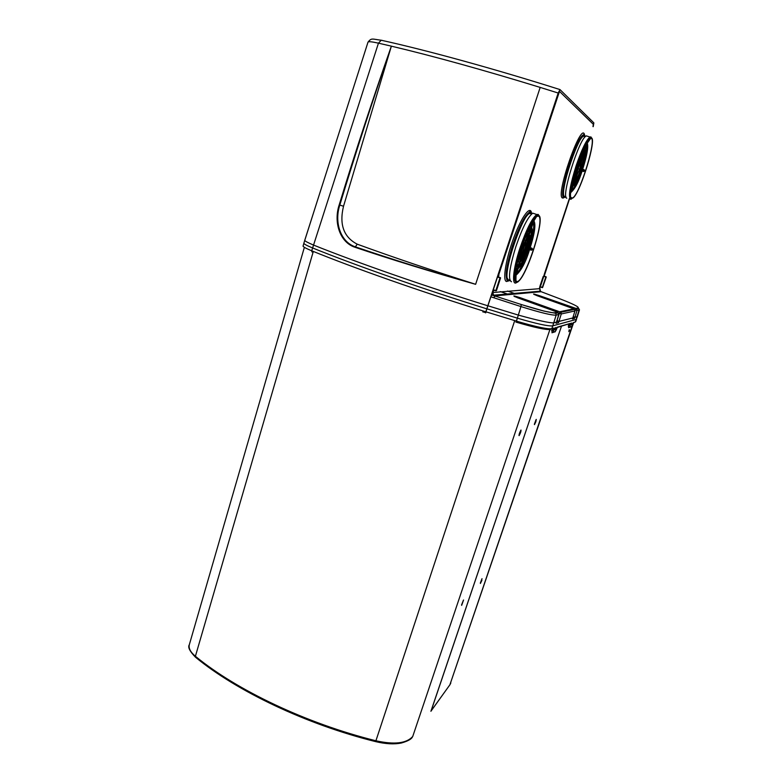 <?xml version="1.0" encoding="UTF-8"?>
<svg xmlns="http://www.w3.org/2000/svg" width="783" height="783" viewBox="0 0 783 783"><rect width="100%" height="100%" fill="white"/><g stroke="black" fill="none" stroke-linecap="round" stroke-linejoin="round"><path stroke-width="1.17" d="M497.959 276.722L559.493 91.386L593.367 124.36L592.995 126.523M493.359 289.779L495.845 290.61L499.994 277.848L497.499 277.016L491.558 295.005M540.368 286.989L539.751 286.872M569.378 198.549L557.437 234.812M546.094 276.839L542.609 287.469L546.231 277.074L543.803 276.35L540.348 286.744L542.345 287.4L545.917 276.771L543.872 276.105L546.084 276.771L543.842 276.135M497.499 277.016L500.406 277.642M543.745 276.105L557.32 235.301M569.965 197.541L544.175 276.145M593.201 126.67L593.857 122.892L559.982 89.575C494.171 68.747 427.126 50.357 381.243 40.236L382.221 40.383M315.48 206.692L303.873 243.18C303.843 243.983 306.73 245.568 312.544 247.937C355.374 265.29 420.725 288.261 486.801 308.845L485.832 311.82C419.796 291.256 354.503 268.226 311.712 250.785L378.453 43.163L391.363 46.158C372.414 99.999 355.032 152.9 339.196 204.862C333.352 222.48 340.037 242.515 355.071 247.291C390.981 259.398 431.159 271.74 475.614 284.317C431.198 271.525 391.118 259.036 355.365 246.851C340.625 242.113 334.087 222.421 339.802 205.068C355.59 153.067 372.786 100.097 391.363 46.158C434.007 56.288 483.6 70.039 540.172 87.402L558.191 93.03L559.982 89.575M558.191 93.03L487.799 305.791C421.704 285.198 356.314 262.276 313.435 245.03C307.66 242.583 304.763 241.017 304.744 240.312L304.538 240.978M486.801 308.845L487.799 305.791M486.126 311.859L485.675 312.877L485.832 311.82M497.645 276.732L500.572 277.926L496.177 290.699L500.582 277.926L497.645 276.732M311.84 251.793L312.574 252.097M482.837 311.937L483.023 310.939M367.99 42.194L368.02 42.106C368.519 41.362 372.003 41.714 378.453 43.163L381.243 40.236C371.964 39.052 371.573 37.711 368.02 42.106L304.744 240.312M339.196 204.862L343.522 206.252C339.127 224.496 343.688 237.132 357.224 244.179C392.166 256.922 431.639 270.301 475.624 284.298L540.172 87.402M539.839 286.588L540.348 286.744L543.705 276.321M498.859 274.383L559.483 91.396L593.338 124.34L592.966 126.552M569.358 198.539L544.361 274.089M571.61 198.109C565.786 197.933 583.599 140.871 590.294 138.64C598.457 133.609 579.665 195.642 572.461 198.021L571.61 198.109M582.131 170.87L584.744 170.958L584.324 169.95L582.64 169.343L584.138 169.715L584.911 170.87L583.541 171.526L582.082 171.027M516.751 281.782L517.504 281.577C525.99 278.807 545.8 216.969 538.332 216.128L537.158 216.333C528.29 219.446 508.236 284.298 516.751 281.782M530.208 247.712L531.98 248.211L532.832 249.503L531.324 250.198L529.602 249.571M529.063 249.386L528.447 249.16M573.91 308.864L537.295 295.768C531.794 293.537 532.411 293.468 539.154 295.573L575.975 308.404L578.06 307.973C579.518 307.171 573.665 304.196 560.491 299.057L541.229 291.726M541.131 291.687L540.378 291.159L539.898 288.643L540.485 291.266M486.909 308.825L490.882 296.796L520.93 306.574L517.387 318.162L486.909 308.825L485.94 311.8L516.408 321.128L517.387 318.162C536.815 323.868 548.609 326.433 552.788 325.836L551.819 328.703L554.139 328.048L551.555 330.69L552.084 330.866L552.338 328.86L554.139 328.048L553.424 332.109L555.284 331.542L557.232 327.588M490.882 296.796L491.518 294.995L493.75 295.641L492.556 291.961M541.161 291.697L494.65 295.896L493.466 295.22L494.621 295.886L494.073 297.853M540.378 291.159L493.466 295.22L492.36 292.568L539.898 288.643L539.771 289.426M555.333 329.653L554.795 329.809L555.519 327.627L556.067 327.47L555.343 329.643L554.785 329.457L555.343 329.643M571.619 324.837L571.835 322.968L571.629 324.828M553.229 328.811L553.385 328.263M557.349 327.421L570.68 323.32L569.955 327.059L568.654 327.705L568.301 325.748L569.114 324.074M509.978 280.471L508.774 280.911C499.495 283.632 520.529 215.188 530.052 212.271L532.42 213.387M566.001 196.905L564.367 197.473C562.008 194.448 563.877 183.134 569.975 163.559C575.564 147.331 580.193 137.847 583.873 135.097L585.664 136.35M562.478 197.962L563.476 197.003M583.629 135.028L583.57 134.47M539.477 288.252L539.556 287.664M550.615 300.535L550.831 299.654M538.547 215.452C535.083 214.102 525.295 233.334 519.325 253.614C513.276 273.933 513.364 287.077 518.992 280.872C528.613 271.779 545.262 217.106 538.704 215.511L538.547 215.452M571.414 198.706L573.44 197.668C581.152 190.435 596.754 138.963 591.4 137.906C586.095 133.785 564.993 198.256 571.414 198.706M578.06 307.973L579.489 309.765L577.022 310.489L574.477 318.475L573.822 316.821M572.598 318.622L574.918 310.959L561.284 313.954L559.356 313.415L560.119 311.673L573.861 308.845L574.605 309.363L560.951 312.241L561.284 313.954L558.514 322.684L557.007 320.443L557.78 320.883M556.273 322.85L558.768 314.512L556.165 315.079C552.358 315.549 540.613 312.72 520.93 306.574L521.263 304.548L544.019 311.105L555.813 313.317L554.99 312.74L557.613 312.202L517.808 297.863C511.886 295.416 512.63 295.338 520.02 297.628L560.951 312.241L520 297.638L519.53 298.48M555.832 313.337L556.165 315.079L552.788 325.836L576.122 319.484L579.087 310.039L578.794 308.502L576.719 308.923L577.022 310.489L575.28 309.999L575.965 308.414L539.135 295.582L538.743 296.287M534.965 213.916L532.792 213.182C527.957 216.715 522.3 227.922 515.811 246.792C509.293 268.285 507.854 279.942 511.485 281.753M528.868 249.131L529.288 247.859M516.291 282.771C511.544 285.678 513.159 268.628 519.951 248.133C526.44 229.282 532.058 218.085 536.825 214.532L538.175 214.415L539.213 215.932M587.827 136.34L586.34 135.88C579.234 137.974 560.559 198.021 566.823 198.187M571.365 199.127L570.435 199.234C568.184 196.239 570.112 184.974 576.229 165.448C581.808 149.259 586.398 139.785 589.99 137.025L590.92 136.917L591.684 138.111M494.621 295.886L494.122 297.873M545.174 298.587L545.849 297.902M554.804 302.032L555.548 301.289M491.793 294.291L491.518 294.995M574.928 310.9L574.605 309.363L574.937 310.939L572.804 317.898M573.332 316.224L574.477 318.475L572.471 319.004L572.618 318.505M558.778 314.443L557.613 312.202M557.085 320.159L558.396 321.431L558.514 322.684L556.116 323.31L556.302 322.713M539.888 288.379L539.83 288.947M585.097 136.614C581.192 126.366 557.721 195.574 564.709 196.523L565.698 196.396M564.729 196.464C558.612 196.239 576.601 138.268 583.56 136.164L585.028 136.594M509.165 279.785C500.22 282.36 520.489 216.382 529.709 213.436L531.735 213.906M529.102 247.731L528.779 248.72M531.774 213.867C526.029 202.454 498.849 281.958 509.136 279.854M573.293 322.88L572.383 325.062M557.134 327.783L557.418 327.108L570.68 323.32L568.967 325.19L568.791 325.914L570.063 325.708M557.261 327.509L556.224 329.946M483.336 311.037L483.483 311.967L485.646 312.662M485.666 312.838L483.209 311.438M526.166 248.142L525.99 248.671M527.439 248.289L526.088 249.072L527.262 248.818M528.691 248.426L527.351 249.209L528.515 248.955M528.408 249.278L529.748 249.111M531.324 250.198L532.694 249.464L529.856 248.847L532.783 249.65M520.548 261.297L520.333 261.913C523.289 259.046 525.599 254.661 527.282 248.749L526.382 247.428L527.399 248.387M518.346 268.001L518.131 268.608C522.3 264.83 525.765 258.263 528.535 248.886L527.654 247.585L528.662 248.514C532.254 237.161 533.243 230.182 531.598 227.589M529.934 248.563L528.916 247.731L529.827 248.837L528.359 249.434M532.832 249.503L532.097 248.446L530.101 248.035M520.333 254.964L522.574 255.121M525.099 249.111L526.137 248.231C527.341 243.787 527.673 241.448 527.125 241.223M527.067 241.399L526.166 240.626C525.246 241.281 524.14 243.366 522.848 246.899L523.533 248.123L521.997 248.7M518.796 266.641C521.37 263.988 524.199 258.233 527.292 249.376L527.096 249.297M517.494 261.483L520.372 261.835M515.86 268.403L518.17 268.53M514.96 275.538L515.977 275.215M515.106 273.619L516.046 274.97L515.909 281.42L515.948 275.293C521.263 270.683 525.863 261.933 529.778 249.023L529.905 248.661C534.72 233.412 536.032 224.124 533.84 220.786M522.036 248.563L523.524 248.133L522.555 247.017M521.047 248.534L522.144 248.26M522.33 247.682L521.928 247.183M517.778 259.721C516.946 264.948 517.025 267.551 518.013 267.532L517.475 267.16L518.238 268.285L517.524 267.169L519.168 262.266L517.465 261.649M519.843 260.299L520.431 261.581L516.046 274.97L515.097 273.796L516.976 268.98L515.831 268.559M521.243 248.72L522.212 247.986L521.008 248.691M522.604 255.033L520.441 261.581L519.188 262.099C518.199 261.375 518.415 258.184 519.795 252.537M515.938 281.41L516.007 275.107L520.245 260.876C519.246 260.083 519.892 255.855 522.163 248.172L522.183 248.133M520.392 261.767L518.238 268.285L516.976 268.98L516.075 267.248M532.469 221.902L533.634 221.335L533.36 220.512M507.002 278.826L507.746 278.689M519.834 260.25L521.38 255.522L522.643 254.866L520.558 261.219M526.01 248.602C523.856 253.858 522.701 256.051 522.545 255.199L520.499 261.434M516.007 275.107L514.95 275.704M526.44 247.252L526.656 247.311C528.173 242.358 528.838 238.766 528.662 236.535M527.713 247.408L527.918 247.467C530.668 238.541 531.696 232.531 530.991 229.458M529.288 234.636L529.112 235.174M531.51 227.853L531.334 228.391M533.742 221.06L533.566 221.599M533.526 221.677L533.752 220.982M529.876 226.61L531.52 227.775M536.11 217.097L533.634 221.335L532.371 222.069M533.438 220.385L533.654 221.188L536.326 216.911M529.073 235.243L529.298 234.557M531.295 228.47L530.12 228.861L528.545 233.657L529.181 234.9L527.899 235.654L526.323 240.45L527.086 241.321M521.635 246.762L522.212 247.976L527.703 235.536M527.908 235.477L529.181 234.9L528.143 233.911C526.89 234.685 525.285 237.357 523.347 241.908M526.979 233.207L528.779 233.99L526.802 233.53M530.14 228.685L531.412 228.127L531.089 227.276L529.797 226.767L530.659 227.011L529.288 227.804M581.671 169.216L580.448 169.794L581.524 169.647M581.289 170.342L582.366 170.185M579.577 169.265L580.683 169.108M578.98 169.03L579.821 168.57M582.513 169.745L584.862 170.997M581.544 169.588L581.24 168.57M580.82 168.678L580.203 167.719L580.741 168.883L579.518 169.431M584.911 170.87L582.454 169.96L582.082 169.069M579.958 168.139L581.133 161.523L579.635 160.623L580.389 160.818L577.609 166.113L578.177 167.259L576.954 167.797M575.29 173.943L576.983 173.992M579.841 168.502L579.851 168.472C578.48 172.231 577.511 174.12 576.934 174.149M581.103 161.631L583.002 155.934M570.866 192.422C575.094 188.899 578.94 181.46 582.386 170.107L581.24 170.498M573.45 184.641C575.407 182.605 577.746 177.721 580.457 169.989L580.379 169.97M579.841 169.578L580.8 168.746C583.022 161.836 583.815 157.383 583.188 155.367M579.626 169.285L575.593 178.191M572.911 186.217L573.097 185.659M574.928 180.139L575.114 179.591M570.905 192.266L571.081 191.718M572.97 186.08L571.052 191.845M576.954 174.051L575.945 174.335L574.702 178.074M572.579 184.778L573.009 185.933L571.893 186.53L571.296 188.302M574.732 178.778L575.025 179.855L573.91 180.442L572.539 184.563M581.808 168.785L582.483 169.813C587.005 155.729 588.601 146.822 587.279 143.074M580.966 168.247L581.652 169.285C585.018 158.773 586.213 152.088 585.234 149.22M583.139 155.504L581.72 156.267M576.738 167.131L577.228 166.936M577.002 167.631L578.177 167.268L577.511 166.084M571.659 186.285L573.009 185.933L572.559 182.018M573.048 179.982L573.939 180.286L574.957 179.317C574.301 178.152 575.065 174.002 577.247 166.867L576.699 167.259M576.631 167.464L577.267 166.818M586.261 143.906L587.152 143.416L586.976 142.672M582.963 156.003L583.149 155.435M579.694 160.476L581.025 161.817L583.061 155.7L581.368 154.388L582.435 154.662L580.311 157.04M585.009 149.866L583.942 150.189M581.426 154.251L582.532 154.535L583.061 155.7L585.195 149.299M587.054 143.72L586.173 144.062M584.049 148.251L585.107 149.563L583.883 148.594L584.989 148.936L584.5 148.525L585.753 144.835M587.035 142.575L587.24 143.152M590.548 138.522L587.191 143.289L590.607 138.503M582.493 154.525L583.991 150.023L585.107 149.563L587.152 143.416L583.061 155.7L581.945 156.179M577.159 165.859L581.671 156.218M582.16 170.782L583.541 171.526M531.98 248.211L530.13 247.966M375.507 741.589C385.49 743.997 394.133 744.476 401.434 742.998C407.865 741.119 411.535 739.103 412.416 736.95L412.69 736.578M463.556 600.003L461.667 605.357L463.556 600.003M463.428 600.179L461.569 604.936M431.081 710.954L561.46 326.247M520.998 430.053L521.008 430.043C521.067 431.482 520.431 433.351 519.09 435.642C519.021 434.242 519.658 432.382 520.998 430.053M520.783 430.298L518.963 435.26M500.308 291.579L508.97 294.584M514.392 296.483L519.599 298.313M561.47 326.237L430.914 711.277M569.525 330.142L568.82 331.649L569.525 330.142M569.3 329.682L568.967 330.641M481.936 580.223L480.41 583.462L481.936 580.223M482.015 578.686L480.341 583.022M535.866 421.675L534.476 424.631L536.267 419.404L535.866 421.675M536.032 419.698L534.378 424.22M575.975 308.404L576.719 308.923L575.975 308.404M311.996 251.94L311.712 250.785C305.908 248.397 303.031 246.802 303.07 245.97L303.08 245.921M303.05 246.244L303.892 243.121M355.071 247.291L357.224 244.179M391.373 46.158L343.522 206.252M493.31 289.945L495.796 290.787L493.319 289.935M542.306 287.625L540.211 286.93M546.24 277.074L542.482 287.615M498.928 274.256L498.605 276.967M494.298 290.092L492.546 292.147M539.898 288.633L539.937 286.245L543.177 276.516M564.308 197.443L562.615 198.03C554.844 196.739 581.573 119.74 584.568 134.94M584.764 136.164L584.813 136.79M508.353 280.852L506.846 281.479C502.471 281.988 505.201 261.913 512.728 240.665C520.196 219.367 529.474 205.459 531.344 212.115M498.438 276.908L498.791 274.618M487.917 305.771L518.366 315.099C537.901 320.482 549.695 323.076 553.747 322.87L556.488 322.097M563.388 198.021L564.014 197.218M583.844 134.373L583.384 134.95C576.18 137.015 557.525 197.15 563.887 197.336M569.955 327.059L571.512 326.589L573.43 322.537L575.26 322.019L577.394 316.538L574.321 317.467M576.523 319.239L575.681 321.696L573.352 322.831M550.371 329.428C546.26 330.064 534.75 327.607 515.84 322.058L516.408 321.128C535.826 326.824 547.63 329.349 551.819 328.703L550.371 329.428M531.05 212.056L529.514 212.085C524.62 215.609 518.943 226.816 512.454 245.705C506.043 266.866 504.585 278.542 508.089 280.735M492.781 291.305L493.016 291.795L494.132 290.043M558.328 321.578L572.794 317.957L572.539 318.808M521.233 304.509L494.65 295.896L521.233 304.509C539.8 310.342 551.056 313.092 554.99 312.74M556.987 320.482L559.356 313.415M573.998 314.022L575.28 309.999M539.477 288.31L543.177 276.526M555.284 331.542L553.248 332.432M571.512 326.589L569.799 327.353M553.424 332.109L551.995 332.814L552.084 330.866L553.493 330.651M556.273 329.819L555.049 331.933M521.096 259.633C522.653 257.627 524.297 254.162 526.029 249.239L525.863 249.043M528.505 249.004L529.328 249.297M529.651 249.415L531.354 250.031M528.975 249.395L528.437 249.2L528.975 249.395M528.907 247.771L529.171 247.614C533.145 234.753 534.515 226.395 533.252 222.538M529.885 248.71L526.059 248.417L529.797 248.984M522.349 253.672C524.091 252.625 527.448 241.203 525.696 242.26L526.049 242.485C525.197 241.79 520.871 257.48 522.525 254.23L522.251 253.731M522.79 248.054L522.594 248.7M533.644 221.207L526.969 241.663L533.693 221.197M523.533 248.123L521.263 247.878L523.533 248.123M522.261 248.798L522.232 248.788C521.184 252.42 520.901 254.602 521.37 255.346L520.303 255.131M516.565 273.453C520.108 270.243 524.101 262.266 528.545 249.513L528.574 249.337M530.991 227.187L532.313 222.166M525.305 240.166L526.284 240.44M582.483 169.833L579.88 168.345L582.405 170.068M576.924 172.622L580.164 162.658M580.095 162.433L580.252 162.502C579.782 161.65 575.671 175.353 577.022 173.258L576.728 172.789M577.051 173.777L570.993 191.992L577.051 173.777M578.177 167.268L577.296 166.701L578.177 167.259M576.993 167.66L575.916 174.325L575.26 174.11M571.375 190.856C574.056 188.546 577.365 181.773 581.299 170.518L581.329 170.351M573.733 177.301L573.88 180.433L573.009 180.139M581.896 168.815L581.877 168.805C585.518 157.314 587.103 149.377 586.633 144.992M581.055 168.267L581.035 168.267C583.521 160.378 584.695 154.721 584.539 151.295M580.115 167.865L582.376 157.804M580.448 160.681L581.926 156.346M587.172 143.279L590.597 138.522M577.629 166.123L578.089 166.681L577.453 166.28M514.715 320.619L375.918 740.777C306.251 723.463 236.309 689.98 195.398 656.271L195.74 657.417C236.554 691.046 306.114 724.344 375.419 741.57L375.918 740.777C394.387 744.858 406.661 743.41 412.749 736.431L549.911 329.516M304.372 247.311L189.31 644.752C188.468 648.324 190.494 652.161 195.398 656.271L313.317 251.431M195.466 657.191C189.692 651.26 187.636 647.11 189.31 644.752L189.388 644.497M431.09 710.935L449.902 684.773L431.032 711.081M573.596 322.762L449.902 684.773L572.97 323.663M496.432 290.679L500.582 277.926M571.101 197.57L572.461 198.021M515.831 280.999L517.504 281.577M540.378 291.149L539.81 289.964M494.582 296.326L495.717 296.219M530.052 212.271L529.514 212.085C529.484 211.488 529.983 211.479 531.031 212.056M556.204 323.066L558.788 314.482L558.426 312.769L555.813 313.317M579.489 309.765L577.414 316.508M536.825 214.532L532.792 213.182M589.99 137.025L586.34 135.88M539.007 291.893L538.645 291.305M539.849 288.839L539.82 289.984M539.135 295.582L534.202 294.535M573.91 316.9L573.058 317.115M520 297.638L514.558 296.561M557.868 320.961L556.762 321.245M583.56 136.164L585.312 136.673M529.709 213.436L531.598 214.033M591.4 137.906L590.92 136.917M538.704 215.511L538.175 214.415M572.373 325.082L571.296 326.951M483.042 311.37L483.258 312.026M526.303 247.712L527.067 247.8M527.576 247.859L528.329 247.947M528.828 248.005L529.572 248.094M526.235 240.616L525.217 240.352M523.269 247.35L522.467 247.262M515.791 274.197L515.087 273.815M518.199 268.461L516.124 274.774M527.409 248.377C529.758 241.027 530.414 236.368 529.367 234.391M531.471 227.97L533.585 221.52M536.384 216.862L533.712 221.149M529.249 234.753L531.373 228.274M527.037 241.516L529.151 235.047M526.088 234.91L529.69 228.793M531.089 227.276L529.66 227.05M581.495 168.854L580.888 168.462M582.337 169.382L581.74 169.001M580.144 167.865L580.643 168.306L580.037 167.914M582.621 169.402L583.775 169.774M580.722 160.995L579.606 160.681M572.872 186.364C576.298 183.251 579.185 177.653 581.554 169.578L581.563 169.539M574.898 180.276C577.58 177.359 579.508 173.611 580.702 169.04M573.068 185.786L574.986 180.012M575.084 179.718L577.012 173.934M570.954 192.138L570.719 192.961M583.022 155.856L581.084 161.68M585.067 149.719L583.11 155.582M587.103 143.573L585.155 149.455M582.17 152.46L583.492 150.082M582.914 155.024L581.309 154.535M507.492 291.041L515.86 293.968M450.822 682.962L449.843 684.929"/></g></svg>
